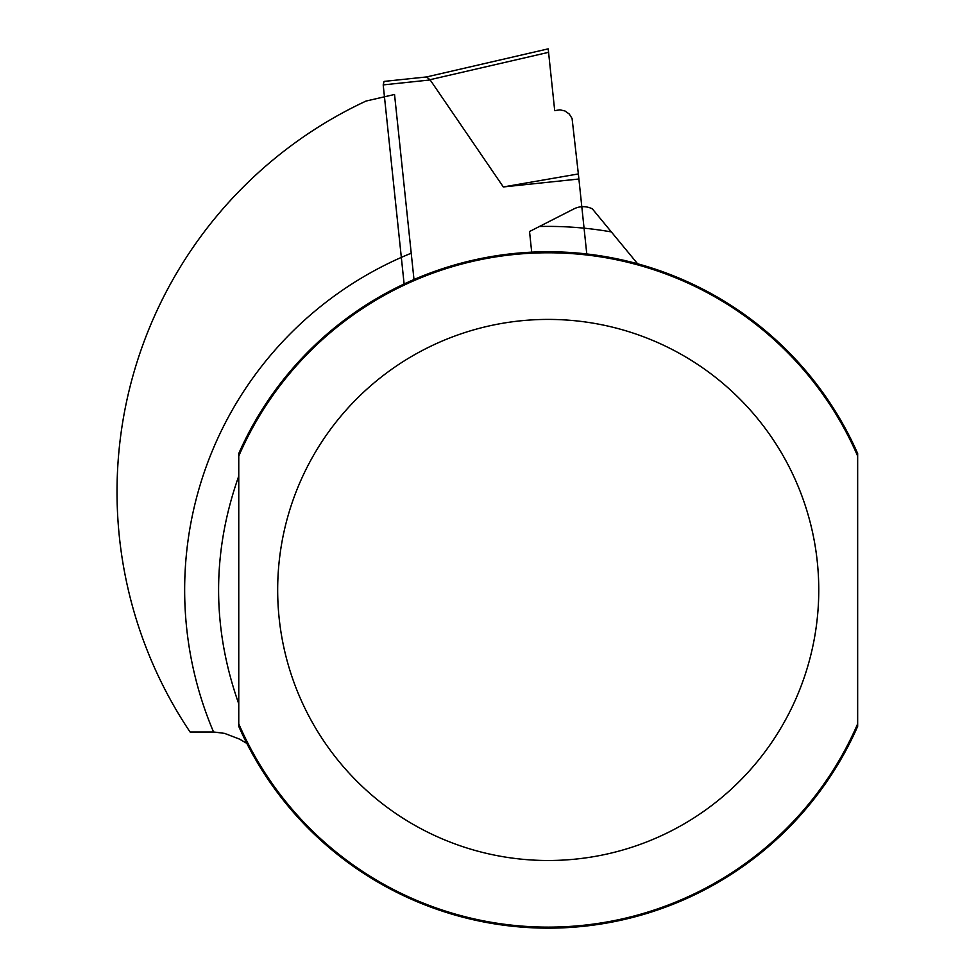 <?xml version="1.0" encoding="UTF-8"?>
<svg xmlns="http://www.w3.org/2000/svg" width="977" height="977" viewBox="0 0 977 977"><rect width="100%" height="100%" fill="white"/><g stroke="black" fill="none" stroke-linecap="round" stroke-linejoin="round"><path stroke-width="1.47" d="M578.897 179.011L578.36 173.943L503.326 186.949L578.897 179.011L586.774 253.971M503.326 186.949L430.198 79.955L383.204 84.901L404.124 284.002M426.534 76.939L384.071 81.409L426.583 76.939L548.207 48.85L554.704 110.657L559.894 109.815L565.011 110.999L569.286 114.053L572.082 118.498L578.36 173.943M548.573 52.331L429.88 79.735L426.583 76.939L430.198 79.955M384.071 81.409L383.204 84.901M531.696 252.164L529.534 231.525L573.963 208.883A20.297 20.297 0 0 1 592.367 208.883L637.639 263.802M213.548 731.993A363.554 363.554 0 0 1 411.219 253.202L394.537 94.476L366.057 101.046A431.199 431.199 0 0 0 190.063 731.993L213.731 731.993L224.6 733.385L239.707 739.186L246.851 743.436M411.219 253.202L413.992 279.544M238.767 476.068C211.875 551.993 211.875 627.918 238.767 703.843L238.767 476.068M238.767 453.511A338.189 338.189 0 0 1 857.659 453.511L857.659 726.399A338.189 338.189 0 0 1 238.767 726.399L238.767 453.511M539.377 226.505A363.554 363.554 0 0 1 611.37 231.928M238.767 456.076A337.163 337.163 0 0 1 857.659 456.076M857.659 723.835A337.163 337.163 0 0 1 238.767 723.835M818.763 589.961A270.556 270.556 0 0 1 412.941 824.258A270.556 270.556 0 0 1 412.941 355.652A270.556 270.556 0 0 1 818.763 589.961"/></g></svg>
